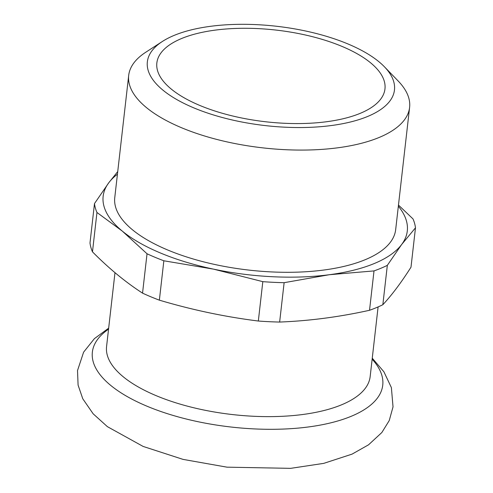 <?xml version="1.0" encoding="UTF-8"?>
<svg xmlns="http://www.w3.org/2000/svg" width="493" height="493" viewBox="0 0 493 493"><rect width="100%" height="100%" fill="white"/><g stroke="black" fill="none" stroke-linecap="round" stroke-linejoin="round"><path stroke-width="0.74" d="M378.1 306.917L370.163 376.597A132.648 53.312 -173.5 0 1 341.791 404.716A132.648 53.312 -173.5 0 1 192.159 407.378A132.648 53.312 -173.5 0 1 106.568 346.561L114.986 272.66M384.411 66.777L398.171 81A141.368 56.818 -173.5 0 1 409.603 107.4L395.676 229.633A141.368 56.818 -173.5 0 1 365.442 259.601A141.368 56.818 -173.5 0 1 205.982 262.442A141.368 56.818 -173.5 0 1 114.764 197.625L128.691 75.398A141.368 56.818 -173.5 0 1 145.768 52.24L162.37 41.48A124.359 49.984 -173.5 0 1 173.943 35.484A124.359 49.984 -173.5 0 1 256.643 24.65A124.359 49.984 -173.5 0 1 384.411 66.777A124.359 49.984 -173.5 0 1 367.87 116.373A124.359 49.984 -173.5 0 1 202.611 111.313A124.359 49.984 -173.5 0 1 162.37 41.48M409.603 107.4A141.368 56.818 -173.5 0 1 379.37 137.374A141.368 56.818 -173.5 0 1 219.903 140.215A141.368 56.818 -173.5 0 1 128.691 75.398M257.74 28.594A114.795 46.139 -173.5 0 1 384.965 88.925A114.795 46.139 -173.5 0 1 360.414 113.261A114.795 46.139 -173.5 0 1 230.921 115.565A114.795 46.139 -173.5 0 1 156.854 62.931A114.795 46.139 -173.5 0 1 181.406 38.596A114.795 46.139 -173.5 0 1 257.74 28.594M369.528 310.282L374.008 270.91A161.562 64.934 6.5 0 0 387.332 265.345L382.845 304.717A161.562 64.934 -173.5 0 1 376.467 307.614A161.562 64.934 -173.5 0 1 369.528 310.282C339.252 316.981 309.29 320.906 279.642 322.052A161.562 64.934 -173.5 0 1 258.332 321.029C225.024 316.845 192.036 309.887 159.368 300.157A161.562 64.934 -173.5 0 1 142.545 293.138C125.536 282.15 108.848 268.389 92.474 251.849A161.562 64.934 -173.5 0 1 89.997 242.957L94.483 203.584A161.562 64.934 6.5 0 0 96.961 212.483L92.474 251.849M142.545 293.138L147.031 253.772A161.562 64.934 6.5 0 0 163.849 260.785L159.368 300.157M258.332 321.029L262.812 281.657A161.562 64.934 6.5 0 0 284.128 282.686L279.642 322.052M382.845 304.717C391.917 294.98 401.296 282.477 410.996 267.194L415.482 227.821A161.562 64.934 6.5 0 0 413.011 218.929L398.473 205.07M398.344 206.203A153.058 61.514 -173.5 0 1 401.647 244.51L415.482 227.821M387.332 265.345L401.647 244.51A153.058 61.514 -173.5 0 1 329.306 274.724L374.008 270.91M117.728 171.576L108.793 182.749A153.058 61.514 -173.5 0 1 117.433 174.195M284.128 282.686L329.306 274.724A153.058 61.514 -173.5 0 1 213.568 269.147L262.812 281.657M163.849 260.785L213.568 269.147A153.058 61.514 -173.5 0 1 122.233 231.051L147.031 253.772M96.961 212.483L122.233 231.051A153.058 61.514 -173.5 0 1 108.793 182.749L94.483 203.584M372.141 359.194A146.125 58.729 -173.5 0 1 351.491 416.178A146.125 58.729 -173.5 0 1 147.321 406.343A146.125 58.729 -173.5 0 1 108.546 329.164M108.663 328.153L94.409 338.636L83.607 352.168L77.518 370.545L78.085 385.101L82.769 398.763L93.159 413.806L107.4 426.661L143.118 446.43L183.039 459.384L226.996 467.167L290.636 468.35L323.753 463.365L352.057 454.127L368.567 444.797L381.859 432.503L389.254 420.535L393.026 406.854L391.387 387.609L383.899 371.777L372.258 358.183"/></g></svg>
